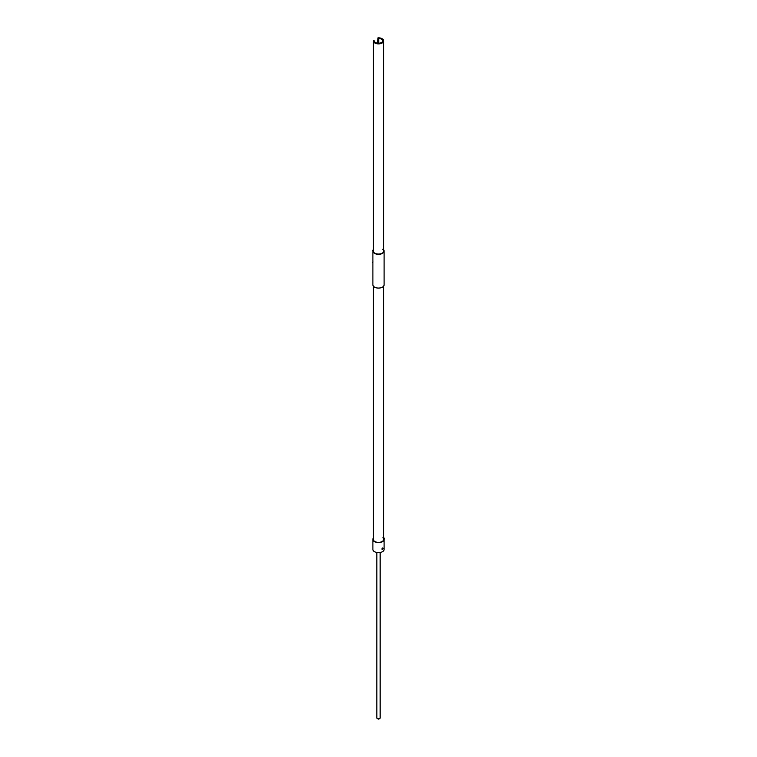 <?xml version="1.0" encoding="UTF-8"?>
<svg xmlns="http://www.w3.org/2000/svg" width="757" height="757" viewBox="0 0 757 757"><rect width="100%" height="100%" fill="white"/><g stroke="black" fill="none" stroke-linecap="round" stroke-linejoin="round"><path stroke-width="1.14" d="M382.465 549.393A0.833 0.483 -60 0 1 382.465 548.04A0.833 0.483 -60 0 1 383.023 548.588M382.758 549.137L382.91 548.617L382.758 549.137M372.889 262.641L372.889 263.919M372.595 262.471L372.983 261.827M372.917 250.785L372.889 252.043M372.595 250.595L373.542 249.413M382.427 551.702A5.507 3.179 0 0 1 382.389 551.721A5.507 3.179 0 0 1 374.611 551.721L374.535 551.683A5.611 3.236 0 0 0 382.465 551.683A5.611 3.236 0 0 0 384.102 549.393L384.102 539.381A5.611 3.236 0 0 0 383.695 538.161M373.305 538.161A5.611 3.236 0 0 0 372.889 539.381L372.889 549.393A5.611 3.236 0 0 0 374.535 551.683L374.611 551.721M373.305 538.246A5.507 3.179 0 0 0 374.611 541.548A5.507 3.179 0 0 0 381.433 541.993A5.507 3.179 0 0 0 383.695 538.246M372.889 539.381A5.611 3.236 0 0 0 374.535 541.671A5.611 3.236 0 0 0 380.648 542.381A5.611 3.236 0 0 0 384.102 539.381M382.209 541.482A5.195 3 0 0 0 383.695 539.381A5.195 3 0 0 0 382.862 537.763M373.305 538.7A5.299 3.056 0 0 0 374.753 541.463A5.299 3.056 0 0 0 382.247 541.463A5.299 3.056 0 0 0 383.695 538.7M373.305 286.061L373.305 539.381A5.195 3 0 0 0 374.791 541.482M382.427 287.14A5.507 3.179 180 0 1 382.389 287.168A5.507 3.179 180 0 1 374.611 287.168L374.535 287.121A5.611 3.236 180 0 1 372.889 284.831L372.889 251.087A5.611 3.236 180 0 1 373.305 249.867M383.695 249.867A5.611 3.236 180 0 1 384.102 251.087L384.102 284.831A5.611 3.236 180 0 1 382.465 287.121A5.611 3.236 180 0 1 374.535 287.121L374.611 287.168M383.695 249.942A5.507 3.179 180 0 1 381.433 253.69A5.507 3.179 180 0 1 374.611 253.245A5.507 3.179 180 0 1 373.305 249.942M384.102 251.087A5.611 3.236 180 0 1 380.648 254.078A5.611 3.236 180 0 1 374.535 253.377A5.611 3.236 180 0 1 372.889 251.087M382.209 253.188A5.195 3 0 0 0 383.695 251.087A5.195 3 0 0 0 382.654 249.29M373.305 250.397A5.299 3.056 0 0 0 374.753 253.16A5.299 3.056 0 0 0 382.247 253.16A5.299 3.056 0 0 0 383.695 250.397M375.491 42.534A4.154 2.394 180 0 1 374.355 41.029L373.362 40.452A5.195 3 0 0 0 373.305 40.878L373.305 251.087A5.195 3 0 0 0 374.791 253.188M383.458 537.29L384.405 538.473L384.102 539.921M373.542 40.395A4.987 2.877 0 0 0 380.146 43.423A4.987 2.877 0 0 0 382.02 38.673A4.987 2.877 0 0 0 377.951 37.85L378.755 38.484A4.154 2.394 180 0 1 382.654 40.878A4.154 2.394 180 0 1 381.509 42.534M378.547 38.191A4.362 2.517 180 0 1 382.54 39.761A4.362 2.517 180 0 1 381.585 42.487A4.362 2.517 180 0 1 375.415 42.487A4.362 2.517 180 0 1 374.138 40.736M373.305 40.878A5.195 3 0 0 0 374.829 42.998A5.195 3 0 0 0 380.487 43.651A5.195 3 0 0 0 383.695 40.878A5.195 3 0 0 0 382.171 38.758L382.171 38.758A5.195 3 0 0 0 382.096 38.721M377.951 37.85L377.762 43.196M378.755 38.484L378.755 43.225M380.156 552.506L380.156 717.882A1.665 0.956 180 0 1 379.673 718.554A1.665 0.956 180 0 1 377.327 718.554L378.642 719.15L377.327 718.554A1.665 0.956 180 0 1 376.835 717.882L376.835 552.506M382.758 548.541L382.758 549.222L382.758 548.541M382.048 549.431L382.673 549.412L382.881 547.992M383.695 539.381L383.695 286.061M383.695 251.087L383.695 40.878M378.642 719.15L379.673 718.554"/></g></svg>
